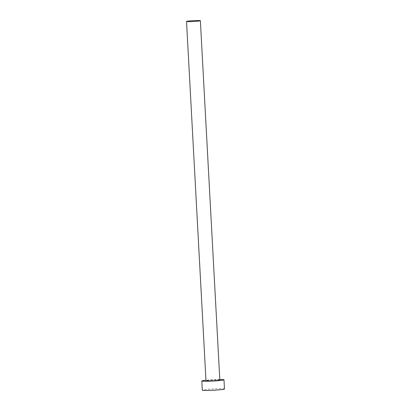 <?xml version="1.0" encoding="UTF-8"?>
<svg xmlns="http://www.w3.org/2000/svg" width="411" height="411" viewBox="0 0 411 411"><rect width="100%" height="100%" fill="white"/><g stroke="black" fill="none" stroke-linecap="round" stroke-linejoin="round"><path stroke-width="0.31" stroke-dasharray="2.06 1.54" d="M219.823 380A6.93 0.411 -3.1 0 0 215.667 379.851A6.93 0.411 -3.1 0 0 205.983 380.75M219.798 379.487A11.092 0.658 -3.1 0 0 217.321 379.533A11.092 0.658 -3.1 0 0 205.952 380.237M224.478 388.991A11.092 0.658 -3.1 0 0 217.82 388.744A11.092 0.658 -3.1 0 0 202.325 390.188"/><path stroke-width="0.62" d="M190.683 21.603A6.93 0.411 -3.1 0 0 200.368 20.704A6.93 0.411 -3.1 0 0 196.206 20.55A6.93 0.411 -3.1 0 0 186.522 21.449A6.93 0.411 -3.1 0 0 190.683 21.603M186.522 21.449L205.983 380.75A6.93 0.411 -3.1 0 0 210.139 380.905A6.93 0.411 -3.1 0 0 219.823 380L200.368 20.704M205.952 380.237A11.092 0.658 -3.1 0 0 201.827 380.976A11.092 0.658 -3.1 0 0 208.485 381.218A11.092 0.658 -3.1 0 0 223.98 379.774A11.092 0.658 -3.1 0 0 219.798 379.487M201.827 380.976L202.325 390.188A11.092 0.658 -3.1 0 0 208.983 390.429A11.092 0.658 -3.1 0 0 224.478 388.991L223.98 379.774"/></g></svg>
